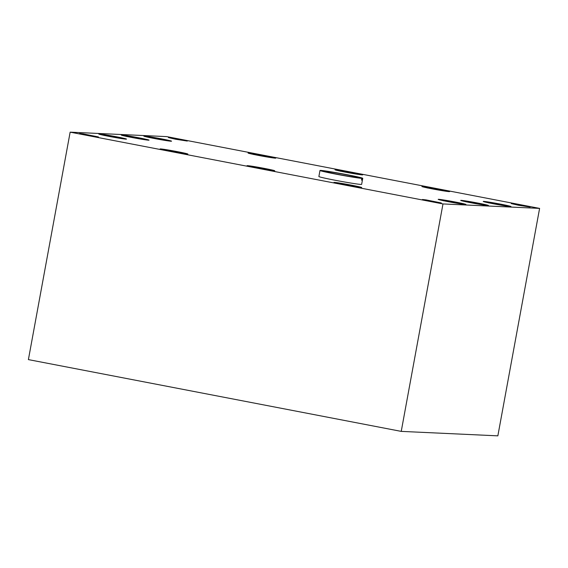 <?xml version="1.0" encoding="UTF-8"?>
<svg xmlns="http://www.w3.org/2000/svg" width="568" height="568" viewBox="0 0 568 568"><rect width="100%" height="100%" fill="white"/><g stroke="black" fill="none" stroke-linecap="round" stroke-linejoin="round"><path stroke-width="0.85" d="M344.343 184.813A14.086 0.483 10.4 0 0 361.66 187.532A14.086 0.483 10.4 0 0 351.294 185.14A14.086 0.483 10.4 0 0 333.97 182.449A14.086 0.483 10.4 0 0 344.343 184.813M257.425 168.085A14.086 0.483 10.4 0 0 274.742 170.798A14.086 0.483 10.4 0 0 264.368 168.405A14.086 0.483 10.4 0 0 247.052 165.721A14.086 0.483 10.4 0 0 257.425 168.085M170.499 151.351A14.086 0.483 10.4 0 0 187.816 154.07A14.086 0.483 10.4 0 0 177.45 151.67A14.086 0.483 10.4 0 0 160.126 148.986A14.086 0.483 10.4 0 0 170.499 151.351M109.177 136.405A14.086 0.483 10.4 0 0 126.494 139.117A14.086 0.483 10.4 0 0 116.121 136.725A14.086 0.483 10.4 0 0 98.804 134.041A14.086 0.483 10.4 0 0 109.177 136.405M131.698 137.442A14.086 0.483 10.4 0 0 149.015 140.161A14.086 0.483 10.4 0 0 138.649 137.761A14.086 0.483 10.4 0 0 121.325 135.077A14.086 0.483 10.4 0 0 131.698 137.442M154.219 138.486A14.086 0.483 10.4 0 0 171.536 141.205A14.086 0.483 10.4 0 0 161.17 138.805A14.086 0.483 10.4 0 0 143.846 136.121A14.086 0.483 10.4 0 0 154.219 138.486M258.454 155.412A14.086 0.483 10.4 0 0 275.771 158.131A14.086 0.483 10.4 0 0 265.405 155.731A14.086 0.483 10.4 0 0 248.081 153.048A14.086 0.483 10.4 0 0 258.454 155.412M345.372 172.147A14.086 0.483 10.4 0 0 362.689 174.866A14.086 0.483 10.4 0 0 352.323 172.466A14.086 0.483 10.4 0 0 334.999 169.782A14.086 0.483 10.4 0 0 345.372 172.147M432.291 188.881A14.086 0.483 10.4 0 0 449.607 191.594A14.086 0.483 10.4 0 0 439.241 189.201A14.086 0.483 10.4 0 0 421.917 186.517A14.086 0.483 10.4 0 0 432.291 188.881M493.62 203.827A14.086 0.483 10.4 0 0 510.937 206.539A14.086 0.483 10.4 0 0 500.571 204.146A14.086 0.483 10.4 0 0 483.247 201.462A14.086 0.483 10.4 0 0 493.62 203.827M471.099 202.783A14.086 0.483 10.4 0 0 488.416 205.502A14.086 0.483 10.4 0 0 478.05 203.103A14.086 0.483 10.4 0 0 460.726 200.419A14.086 0.483 10.4 0 0 471.099 202.783M448.571 201.746A14.086 0.483 10.4 0 0 465.888 204.459A14.086 0.483 10.4 0 0 455.522 202.066A14.086 0.483 10.4 0 0 438.198 199.382A14.086 0.483 10.4 0 0 448.571 201.746M429.514 201.115L441.3 202.954L426.128 199.908L422.45 199.496L429.514 201.115M86.655 135.113L98.449 136.952L83.276 133.899L79.598 133.487L86.655 135.113M175.505 139.217L187.298 141.056L172.125 138.003L168.44 137.591L175.505 139.217M518.357 205.218L530.15 207.057L514.977 204.011L511.299 203.6L518.357 205.218M401.235 431.382L497.852 435.848L539.6 208.392L166.765 136.618L70.148 132.152L28.4 359.608L401.235 431.382L442.983 203.933L539.6 208.392M70.148 132.152L442.983 203.933M358.117 177.585A17.388 0.596 10.4 0 0 358.472 177.536A17.388 0.596 10.4 0 0 345.656 174.589A17.388 0.596 10.4 0 0 325.045 171.224L320.906 170.421A21.733 0.745 -169.6 0 1 346.728 174.639A21.733 0.745 -169.6 0 1 362.746 178.316A21.733 0.745 -169.6 0 1 362.263 178.387L358.11 177.649M361.83 178.366A21.733 0.745 -169.6 0 1 336.007 174.149A21.733 0.745 -169.6 0 1 319.99 170.471A21.733 0.745 -169.6 0 1 320.473 170.4L324.619 171.202A17.388 0.596 10.4 0 0 324.264 171.252A17.388 0.596 10.4 0 0 337.08 174.198A17.388 0.596 10.4 0 0 357.691 177.571L361.83 178.366L361.518 180.077A21.733 0.745 -169.6 0 0 361.944 180.091L362.263 178.387M362.746 178.316L361.631 184.373A21.733 0.745 -169.6 0 1 334.893 180.205A21.733 0.745 -169.6 0 1 318.875 176.527L319.99 170.471M361.944 180.091L361.532 180.013M488.153 202.265L496.617 204.224L506.322 205.694L488.153 202.265M510.504 206.567A14.086 0.483 -169.6 0 1 495.509 204.182A14.086 0.483 -169.6 0 1 483.247 201.455A14.086 0.483 -169.6 0 1 483.688 201.406A14.086 0.483 -169.6 0 1 499.094 203.862A14.086 0.483 -169.6 0 1 510.944 206.539A14.086 0.483 -169.6 0 1 510.504 206.567M488.665 202.939L488.8 202.322M497.518 204.374L497.582 203.749M494.955 203.912L495.019 203.479M496.624 204.224L496.673 203.706M426.831 187.319L435.287 189.279L444.992 190.749L426.831 187.319M449.181 191.622A14.086 0.483 -169.6 0 1 434.179 189.236A14.086 0.483 -169.6 0 1 421.917 186.51A14.086 0.483 -169.6 0 1 422.358 186.46A14.086 0.483 -169.6 0 1 437.765 188.917A14.086 0.483 -169.6 0 1 449.615 191.594A14.086 0.483 -169.6 0 1 449.181 191.622M427.335 187.994L427.47 187.376M436.188 189.428L436.252 188.803M433.625 188.966L433.689 188.533M435.294 189.279L435.344 188.761M148.759 136.923L157.215 138.883L166.921 140.353L148.759 136.923M171.11 141.226A14.086 0.483 -169.6 0 1 156.108 138.84A14.086 0.483 -169.6 0 1 143.846 136.114A14.086 0.483 -169.6 0 1 144.286 136.064A14.086 0.483 -169.6 0 1 159.7 138.521A14.086 0.483 -169.6 0 1 171.543 141.198A14.086 0.483 -169.6 0 1 171.11 141.226M149.263 137.598L149.398 136.98M158.117 139.032L158.181 138.407M155.554 138.571L155.618 138.138M157.222 138.883L157.272 138.365M465.632 201.221L474.088 203.181L483.794 204.65L465.632 201.221M487.983 205.524A14.086 0.483 -169.6 0 1 472.981 203.145A14.086 0.483 -169.6 0 1 460.726 200.419A14.086 0.483 -169.6 0 1 461.159 200.362A14.086 0.483 -169.6 0 1 476.573 202.826A14.086 0.483 -169.6 0 1 488.416 205.502A14.086 0.483 -169.6 0 1 487.983 205.524M466.136 201.896L466.278 201.278M474.997 203.337L475.054 202.705M472.434 202.868L472.491 202.435M474.095 203.181L474.152 202.662M126.231 135.88L134.694 137.846L144.393 139.309L126.231 135.88M148.582 140.182A14.086 0.483 -169.6 0 1 133.587 137.804A14.086 0.483 -169.6 0 1 121.325 135.077A14.086 0.483 -169.6 0 1 121.765 135.021A14.086 0.483 -169.6 0 1 137.172 137.484A14.086 0.483 -169.6 0 1 149.015 140.161A14.086 0.483 -169.6 0 1 148.582 140.182M126.735 136.554L126.877 135.937M135.596 137.996L135.653 137.364M133.033 137.534L133.089 137.094M134.701 137.846L134.751 137.321M443.111 200.184L451.567 202.144L461.273 203.614L443.111 200.184M465.462 204.487A14.086 0.483 -169.6 0 1 450.459 202.101A14.086 0.483 -169.6 0 1 438.198 199.375A14.086 0.483 -169.6 0 1 438.638 199.325A14.086 0.483 -169.6 0 1 454.052 201.782A14.086 0.483 -169.6 0 1 465.895 204.459A14.086 0.483 -169.6 0 1 465.462 204.487M443.615 200.859L443.75 200.241M452.469 202.293L452.533 201.661M449.913 201.832L449.97 201.399M451.574 202.144L451.624 201.626M103.71 134.843L112.166 136.803L121.871 138.272L103.71 134.843M126.061 139.146A14.086 0.483 -169.6 0 1 111.058 136.76A14.086 0.483 -169.6 0 1 98.796 134.034A14.086 0.483 -169.6 0 1 99.237 133.984A14.086 0.483 -169.6 0 1 114.651 136.441A14.086 0.483 -169.6 0 1 126.494 139.117A14.086 0.483 -169.6 0 1 126.061 139.146M104.214 135.518L104.349 134.9M113.075 136.952L113.131 136.327M110.511 136.49L110.568 136.057M112.173 136.803L112.23 136.284M338.876 183.258L347.332 185.218L357.038 186.687L338.876 183.258M361.227 187.561A14.086 0.483 -169.6 0 1 346.224 185.175A14.086 0.483 -169.6 0 1 333.97 182.449A14.086 0.483 -169.6 0 1 334.403 182.392A14.086 0.483 -169.6 0 1 349.817 184.856A14.086 0.483 -169.6 0 1 361.66 187.532A14.086 0.483 -169.6 0 1 361.227 187.561M339.38 183.925L339.522 183.315M348.241 185.367L348.298 184.735M345.678 184.905L345.734 184.472M347.339 185.218L347.396 184.692M339.905 170.585L348.369 172.544L358.074 174.014L339.905 170.585M362.256 174.887A14.086 0.483 -169.6 0 1 347.261 172.502A14.086 0.483 -169.6 0 1 334.999 169.775A14.086 0.483 -169.6 0 1 335.439 169.726A14.086 0.483 -169.6 0 1 350.846 172.182A14.086 0.483 -169.6 0 1 362.689 174.859A14.086 0.483 -169.6 0 1 362.256 174.887M340.417 171.259L340.551 170.641M349.27 172.693L349.327 172.069M346.707 172.232L346.764 171.799M348.376 172.544L348.425 172.026M251.958 166.523L260.414 168.483L270.119 169.953L251.958 166.523M274.308 170.826A14.086 0.483 -169.6 0 1 259.306 168.44A14.086 0.483 -169.6 0 1 247.044 165.714A14.086 0.483 -169.6 0 1 247.485 165.664A14.086 0.483 -169.6 0 1 262.899 168.121A14.086 0.483 -169.6 0 1 274.742 170.798A14.086 0.483 -169.6 0 1 274.308 170.826M252.462 167.198L252.604 166.58M261.323 168.632L261.379 168M258.76 168.171L258.816 167.737M260.421 168.483L260.478 167.965M252.987 153.85L261.45 155.809L271.149 157.279L252.987 153.85M275.338 158.153A14.086 0.483 -169.6 0 1 260.343 155.767A14.086 0.483 -169.6 0 1 248.081 153.048A14.086 0.483 -169.6 0 1 248.521 152.991A14.086 0.483 -169.6 0 1 263.928 155.454A14.086 0.483 -169.6 0 1 275.771 158.124A14.086 0.483 -169.6 0 1 275.338 158.153M253.491 154.524L253.633 153.907M262.352 155.966L262.409 155.334M259.789 155.497L259.846 155.064M261.457 155.809L261.507 155.291M165.039 149.789L173.496 151.748L183.201 153.218L165.039 149.789M187.39 154.091A14.086 0.483 -169.6 0 1 172.388 151.706A14.086 0.483 -169.6 0 1 160.126 148.979A14.086 0.483 -169.6 0 1 160.566 148.93A14.086 0.483 -169.6 0 1 175.981 151.386A14.086 0.483 -169.6 0 1 187.823 154.063A14.086 0.483 -169.6 0 1 187.39 154.091M165.544 150.463L165.678 149.845M174.397 151.897L174.461 151.273M171.841 151.436L171.898 151.003M173.503 151.748L173.552 151.23"/></g></svg>
